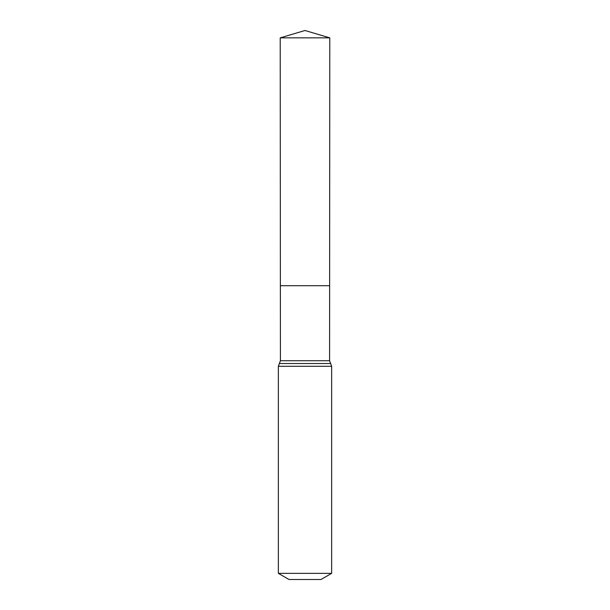 <?xml version="1.0" encoding="UTF-8"?>
<svg xmlns="http://www.w3.org/2000/svg" width="610" height="610" viewBox="0 0 610 610"><rect width="100%" height="100%" fill="white"/><g stroke="black" fill="none" stroke-linecap="round" stroke-linejoin="round"><path stroke-width="0.91" d="M278.351 573.347L331.649 573.347L320.99 579.5L289.01 579.5L278.351 573.347L278.351 366.297L280.417 360.723L329.583 360.723L329.781 37.85L280.219 37.85L305 30.5L329.781 37.85M280.417 360.723L280.371 285.709L329.629 285.709L280.371 285.709L280.219 37.85M331.649 573.347L331.649 366.297L329.583 360.723M305 285.709L329.629 285.709L329.781 37.85L305 30.5M278.351 366.297L331.649 366.297M279.38 363.514L330.62 363.514"/></g></svg>
